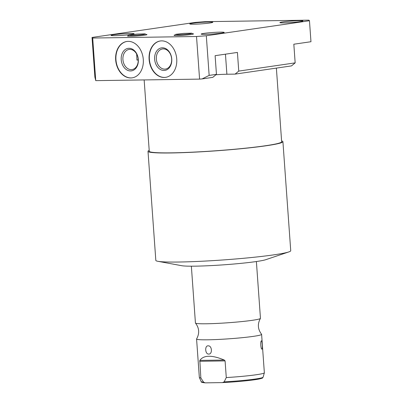 <?xml version="1.0" encoding="UTF-8"?>
<svg xmlns="http://www.w3.org/2000/svg" width="403" height="403" viewBox="0 0 403 403"><rect width="100%" height="100%" fill="white"/><g stroke="black" fill="none" stroke-linecap="round" stroke-linejoin="round"><path stroke-width="0.6" d="M202.089 78.923L212.779 77.366L216.451 74.338L209.152 75.401L202.089 78.923L199.581 79.114L196.523 36.502L206.311 35.761L309.464 20.739L308.799 20.15L204.971 21.681L195.183 22.422L92.035 37.444L92.695 38.033L196.523 36.502M235.085 74.117L238.757 71.089L295.162 62.873L291.49 65.901L235.085 74.117L226.889 74.238A16.991 1.098 -4.1 0 0 215.958 74.746M92.035 37.444L94.876 77.084L95.753 80.64L199.581 79.114M276.377 68.102L281.657 141.755A66.369 4.282 175.9 0 1 265.32 145.765A66.369 4.282 175.9 0 1 192.347 152.173A66.369 4.282 175.9 0 1 149.261 151.246L144.153 79.93M281.596 140.919A67.628 4.362 175.9 0 1 282.916 141.665A67.628 4.362 175.9 0 1 266.267 145.75A67.628 4.362 175.9 0 1 191.909 152.284A67.628 4.362 175.9 0 1 148.007 151.337A67.628 4.362 175.9 0 1 149.206 150.41M282.916 141.665L290.734 250.726A67.628 4.362 175.9 0 1 288.815 251.92A67.628 4.362 175.9 0 1 274.08 254.812A67.628 4.362 175.9 0 1 207.585 260.937A67.628 4.362 175.9 0 1 157.895 261.305A67.628 4.362 175.9 0 1 155.825 260.393L148.007 151.337M288.815 251.92L265.859 259.663A43.464 2.806 175.9 0 1 256.389 261.527A43.464 2.806 175.9 0 1 213.655 265.461A43.464 2.806 175.9 0 1 181.718 265.698L157.895 261.305M224.149 381.863A31.036 2.005 -4.1 0 0 263.104 377.183C262.162 377.954 264.197 377.828 258.917 379.047C252.449 380.356 236.047 381.948 222.466 382.598L224.149 381.863L226.279 377.566A32.598 2.106 -4.1 0 0 256.333 374.73A32.598 2.106 -4.1 0 0 264.353 372.81A32.598 2.106 -4.1 0 0 264.358 372.76L261.607 334.359A32.598 2.106 -4.1 0 1 253.583 336.329A32.598 2.106 175.9 0 1 217.741 339.477A32.598 2.106 175.9 0 1 196.578 339.019A32.598 2.106 175.9 0 1 196.609 338.918C199.681 333.392 199.304 328.113 195.475 323.08A32.598 2.106 175.9 0 0 217.323 323.408A32.598 2.106 175.9 0 0 252.434 320.294A32.598 2.106 -4.1 0 0 260.429 318.425A32.598 2.106 -4.1 0 0 260.459 318.325L256.384 261.527M195.475 323.08A32.598 2.106 175.9 0 1 195.43 322.984L191.36 266.187M261.607 334.359A32.598 2.106 -4.1 0 0 261.562 334.258C257.734 329.231 257.356 323.952 260.429 318.425M261.426 340.862C262.116 340.137 262.761 349.043 262.015 349.079C260.837 349.829 260.192 340.928 261.426 340.862M196.578 339.019L199.334 377.42A32.598 2.106 -4.1 0 0 199.344 377.47A32.598 2.106 -4.1 0 0 200.85 377.938L203.591 382.165L205.213 382.845C202.18 382.558 200.845 382.15 201.203 381.616A31.036 2.005 -4.1 0 0 203.591 382.165M222.315 382.603L205.53 382.85M200.85 377.938L199.828 360.393L224.285 360.035C211.862 354.877 203.711 354.998 199.828 360.393M226.279 377.566L225.086 360.907L199.656 361.284M224.285 360.035L225.086 360.907M208.729 354.066C212.583 354.393 212.129 345.482 208.139 345.845C204.598 345.467 205.082 354.388 208.729 354.066M209.152 75.401L206.311 35.761M95.753 80.64L92.695 38.033M115.671 59.866A18.387 13.762 -98.3 0 0 132.129 77.855A18.387 13.762 -98.3 0 0 143.292 59.458A18.387 13.762 -98.3 0 0 126.829 41.469A18.387 13.762 -98.3 0 0 115.671 59.866M149.105 59.372A18.387 13.762 -98.3 0 0 165.562 77.361A18.387 13.762 -98.3 0 0 176.726 58.969A18.387 13.762 -98.3 0 0 160.263 40.98A18.387 13.762 -98.3 0 0 149.105 59.372M160.409 40.96A18.387 13.762 81.7 0 0 149.387 59.332A18.387 13.762 -98.3 0 0 165.709 77.341M154.646 59.256A11.385 8.523 81.7 0 1 162.389 47.796A11.385 8.523 81.7 0 1 171.754 59.004A11.385 8.523 -98.3 0 1 164.011 70.465A11.385 8.523 -98.3 0 1 154.646 59.256M156.359 59.125A10.171 7.612 81.7 0 1 162.535 48.949A10.171 7.612 81.7 0 1 171.638 58.898A10.171 7.612 -98.3 0 1 165.467 69.074A10.171 7.612 -98.3 0 1 156.359 59.125M138.229 59.835L136.934 60.022M138.234 59.911L136.949 60.097L136.662 54.052M174.428 35.101A9.758 0.63 -4.1 0 0 174.041 35.308A9.758 0.63 -4.1 0 0 177.37 35.545A9.758 0.63 -4.1 0 0 187.818 34.895A9.758 0.63 -4.1 0 0 193.505 33.912A9.758 0.63 -4.1 0 0 193.097 33.761M208.85 22.014A11.541 0.746 175.9 0 1 212.784 22.291A11.541 0.746 175.9 0 1 206.059 23.455A11.541 0.746 175.9 0 1 193.707 24.215A11.541 0.746 175.9 0 1 189.768 23.938A11.541 0.746 175.9 0 1 196.493 22.78A11.541 0.746 175.9 0 1 208.85 22.014M220.255 32.149A11.541 0.746 175.9 0 1 224.194 32.426A11.541 0.746 175.9 0 1 217.469 33.59A11.541 0.746 175.9 0 1 205.112 34.356A11.541 0.746 175.9 0 1 201.173 34.079A11.541 0.746 175.9 0 1 207.898 32.915A11.541 0.746 175.9 0 1 220.255 32.149M130.139 33.474A11.541 0.746 175.9 0 1 134.078 33.751A11.541 0.746 175.9 0 1 127.353 34.915A11.541 0.746 175.9 0 1 114.996 35.681A11.541 0.746 175.9 0 1 111.057 35.404A11.541 0.746 175.9 0 1 117.782 34.24A11.541 0.746 175.9 0 1 130.139 33.474M127.867 35.786A9.758 0.63 -4.1 0 0 127.484 35.993A9.758 0.63 -4.1 0 0 130.814 36.23A9.758 0.63 -4.1 0 0 141.262 35.58A9.758 0.63 -4.1 0 0 146.949 34.598A9.758 0.63 -4.1 0 0 146.536 34.451M298.966 20.684A11.541 0.746 175.9 0 1 302.9 20.961A11.541 0.746 175.9 0 1 296.175 22.125A11.541 0.746 175.9 0 1 283.823 22.89A11.541 0.746 175.9 0 1 279.884 22.613A11.541 0.746 175.9 0 1 286.609 21.45A11.541 0.746 175.9 0 1 298.966 20.684M216.451 74.338L215.116 55.679L237.417 52.43L238.757 71.089M295.162 62.873L293.827 44.214L310.965 41.721L309.464 20.739M122.925 59.619A10.171 7.612 81.7 0 1 129.101 49.443A10.171 7.612 81.7 0 1 138.204 59.392A10.171 7.612 -98.3 0 1 132.033 69.568A10.171 7.612 -98.3 0 1 122.925 59.619M121.212 59.745A11.385 8.523 -98.3 0 0 130.577 70.953A11.385 8.523 -98.3 0 0 138.32 59.493A11.385 8.523 81.7 0 0 128.955 48.284A11.385 8.523 81.7 0 0 121.212 59.745M126.975 41.449A18.387 13.762 81.7 0 0 115.953 59.825A18.387 13.762 -98.3 0 0 132.275 77.834M262.005 377.752A30.018 1.939 175.9 0 1 222.612 382.588M226.889 74.238L225.448 54.173M263.104 377.183L264.353 372.81M201.203 381.616L199.344 377.47M174.242 35.419L175.844 34.31L183.687 33.389L191.601 33.187L193.324 34.048M191.254 33.555C191.203 33.787 182.645 34.698 178.453 34.693L176.222 34.628M127.686 36.104L129.287 34.996L137.126 34.074L145.04 33.872L146.768 34.734M144.692 34.24C144.647 34.472 136.083 35.383 131.892 35.378L129.665 35.318"/></g></svg>
